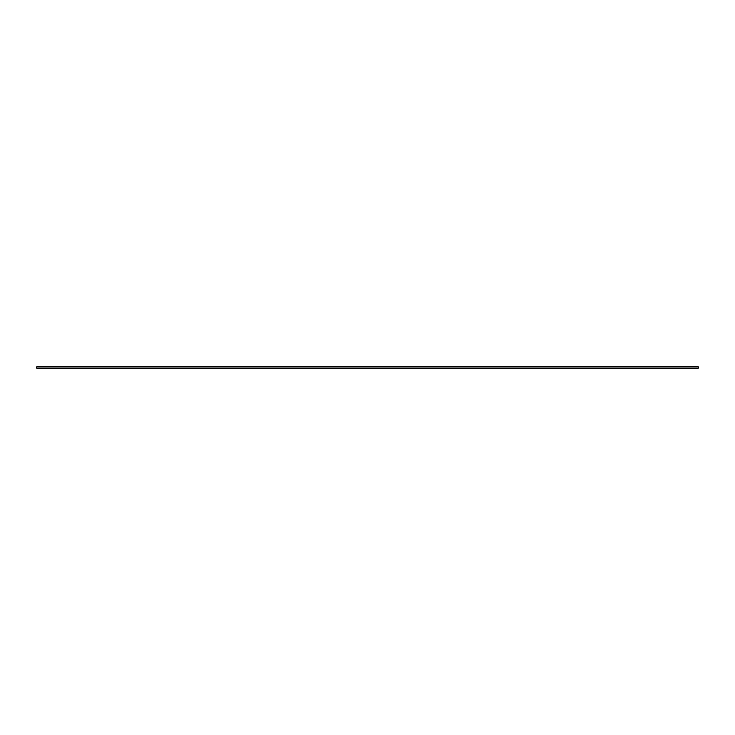 <?xml version="1.0" encoding="UTF-8"?>
<svg xmlns="http://www.w3.org/2000/svg" width="735" height="735" viewBox="0 0 735 735"><rect width="100%" height="100%" fill="white"/><g stroke="black" fill="none" stroke-linecap="round" stroke-linejoin="round"><path stroke-width="1.1" d="M698.25 366.838L36.75 366.838L698.25 366.838L698.25 368.161L36.75 368.161L36.75 366.838L36.75 368.161L698.25 368.161L698.25 366.838"/></g></svg>
